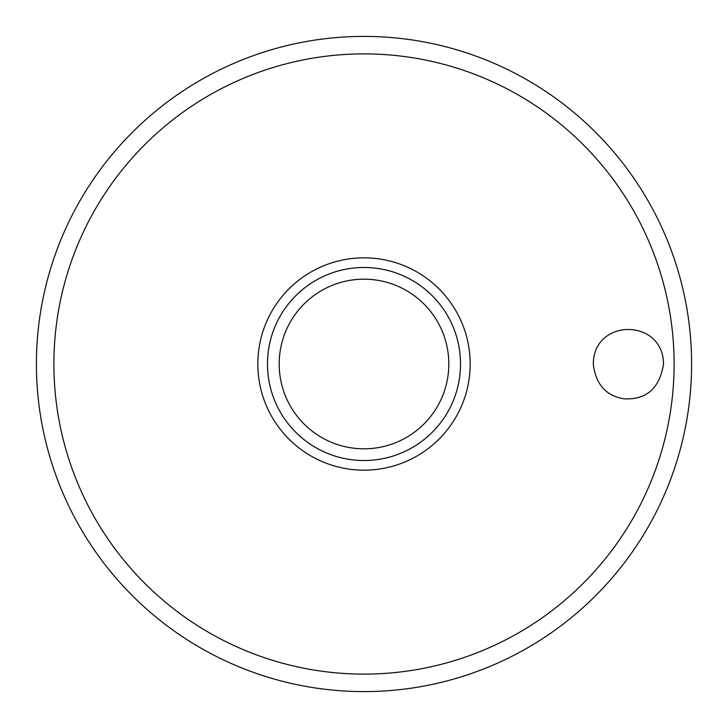 <?xml version="1.0" encoding="UTF-8"?>
<svg xmlns="http://www.w3.org/2000/svg" width="728" height="728" viewBox="0 0 728 728"><rect width="100%" height="100%" fill="white"/><g stroke="black" fill="none" stroke-linecap="round" stroke-linejoin="round"><path stroke-width="1.09" d="M36.4 364A327.6 327.6 0 0 0 364 691.6A327.6 327.6 0 0 0 691.6 364A327.6 327.6 0 0 0 364 36.4A327.6 327.6 0 0 0 36.4 364M593.32 364C593.475 318.054 663.017 317.927 663.517 364C659.577 388.47 646.318 400.063 623.76 398.789C605.823 395.75 595.677 384.147 593.32 364M470.179 364A106.179 106.179 0 0 0 364 257.821A106.179 106.179 0 0 0 257.821 364A106.179 106.179 0 0 0 364 470.179A106.179 106.179 0 0 0 470.179 364M364 460.524A96.524 96.524 0 0 0 460.524 364A96.524 96.524 0 0 0 364 267.476A96.524 96.524 0 0 0 267.476 364A96.524 96.524 0 0 0 364 460.524A96.524 96.524 0 0 1 267.476 364A96.524 96.524 0 0 1 364 267.476M674.11 364A310.11 310.11 0 0 0 364 53.89A310.11 310.11 0 0 0 53.89 364A310.11 310.11 0 0 0 364 674.11A310.11 310.11 0 0 0 674.11 364M448.821 364A84.821 84.821 0 0 0 364 279.179A84.821 84.821 0 0 0 279.179 364A84.821 84.821 0 0 0 364 448.821A84.821 84.821 0 0 0 448.821 364"/></g></svg>

